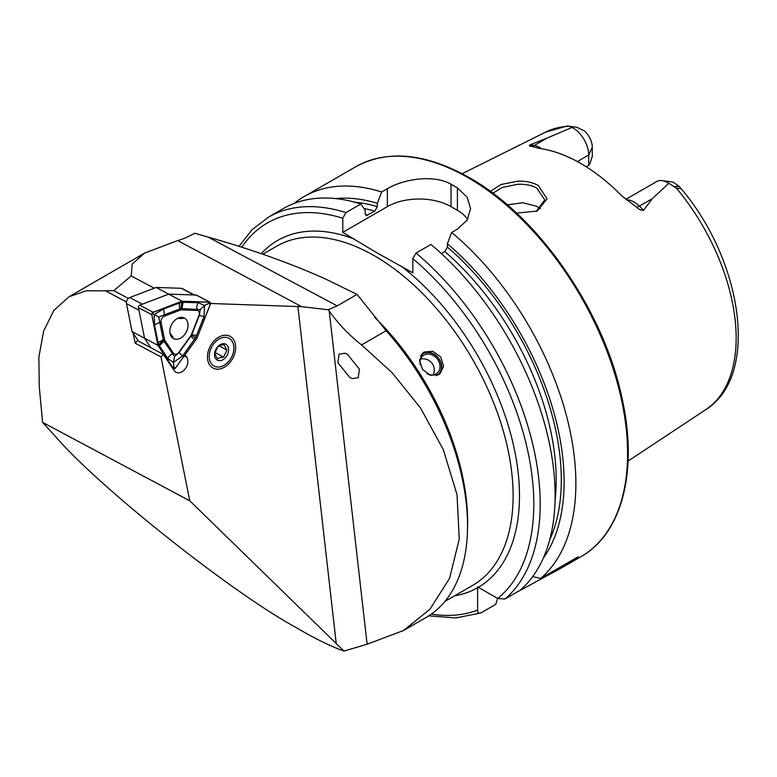 <?xml version="1.0" encoding="UTF-8"?>
<svg xmlns="http://www.w3.org/2000/svg" width="777" height="777" viewBox="0 0 777 777"><rect width="100%" height="100%" fill="white"/><g stroke="black" fill="none" stroke-linecap="round" stroke-linejoin="round"><path stroke-width="1.17" d="M490.384 191.395L500.961 184.528L517.589 181.206C525.611 180.886 532.536 182.323 538.364 185.509L547.066 198.844L537.16 211.033L516.54 213.121M536.266 211.402L544.745 199.883L536.839 188.151C532.294 185.344 525.922 184.052 517.705 184.285L502.224 187.461L492.871 193.23M219.784 336.606A18.007 12.772 -61.9 0 1 235.538 345.425A18.007 12.772 -61.9 0 1 223.32 367.783A18.007 12.772 -61.9 0 1 207.566 358.955A18.007 12.772 -61.9 0 1 219.784 336.606M424.116 352.049L432.75 351.262L440.724 356.993L443.58 366.249L439.86 373.912L438.752 374.679L430.322 375.301L422.562 369.396L419.531 360.275L422.999 352.807L424.116 352.049M347.319 354.157L344.959 353.234L339.083 354.186L337.888 362.723L350.009 377.719L352.36 378.632L358.236 377.69L359.43 369.143L347.319 354.157M126.447 301.991L105.546 290.841L86.16 290.802L68.949 296.775L53.836 310.46L43.648 331.051L38.85 357.197L39.297 386.995L42.58 422.367L55.468 436.48C97.581 485.8 228.574 590.122 293.657 626.175C314.432 638.364 331.196 646.668 343.968 651.068L367.113 644.23L403.535 630.506L429.904 609.265L449.572 578.379L459.246 539.121L457.041 494.735L443.317 449.621L420.503 407.983L392.113 372.698L361.577 344.92C349.116 335.13 338.335 323.854 329.225 311.082L328.263 309.741L301.729 306.692L210.548 303.486M625.738 199.388L656.662 181.536A21.97 12.685 60 0 1 662.101 180.604A21.97 12.685 60 0 1 667.647 182.624A21.97 12.685 60 0 1 668.812 183.343L652.262 198.718L643.521 210.305C641.142 210.499 638.84 209.46 636.635 207.187L621.959 196.027A163.287 94.279 60 0 0 580.778 163.481A163.287 94.279 60 0 0 539.588 148.465L530.992 146.193A8.557 6.333 98.9 0 0 534.275 145.484L547.173 138.044L530.128 144.833C528.894 145.697 529.186 146.154 530.992 146.193M540.238 208.858A119.328 68.891 60 0 1 540.248 208.848L536.839 206.361L522.931 202.739L507.284 204.817M441.365 253.613L444.852 251.602L447.397 247.105L447.397 243.764L451.699 232.44L457.4 229.157L467.171 220.085L470.58 208.683L467.181 197.222L457.4 187.927A225.136 129.982 -120 0 0 454.215 186.043A225.136 129.982 -120 0 0 451.029 184.246C434.343 174.456 404.127 178.7 387.354 188.714L381.653 191.997L377.35 203.321L377.35 206.663L374.805 211.159L366.229 215.52L365.19 213.685L365.19 210.344L360.887 203.992L345.959 212.607L342.774 218.22L342.774 232.372L377.166 252.962L412.82 272.814L412.82 258.663L416.006 253.049L430.934 244.434A225.136 129.982 60 0 1 519.93 590.394L505.001 599.018L497.698 598.475L478.35 587.305L477.573 586.907L477.612 587.733A200.379 115.686 60 0 1 454.613 595.813M451.699 232.44A225.136 129.982 60 0 1 540.695 578.399L532.643 576.621M516.501 592.375A225.136 129.982 60 0 1 516.491 592.375L561.353 567.987L578.234 556.73L540.695 578.399M577.35 161.558L588.723 154.992L592.288 147.309L592.288 156.264L590.064 163.316L588.723 165.326L586.217 166.773M662.101 180.604L672.28 181.983A15.084 8.712 60 0 1 673.144 182.158L679.059 186.276L681.215 188.772L676.34 188.073L668.812 183.343M403.535 630.506L426.029 617.521A200.379 115.686 -120 0 0 386.13 330.74L357.07 294.396L325.466 278.992C289.957 263.073 250.854 249.116 208.149 237.111L194.842 233.265C187.849 237.014 182.129 239.452 177.68 240.579L144.629 253.079L132.177 264.122L131.206 275.961L113.772 290.637L128.37 298.417M197.814 336.053A10.354 7.343 -61.9 0 1 197.3 337.354M196.299 339.209A10.354 7.343 -61.9 0 1 195.367 340.491M185.081 354.768L186.723 357.235A9.46 6.702 -61.9 0 1 185.48 368.521A9.46 6.702 -61.9 0 1 176.01 372.261A9.46 6.702 -61.9 0 1 174.203 370.59L163.393 354.39L137.548 340.617L135.169 343.162L133.188 333.265M42.58 422.367L189.753 500.796L161.004 356.934L163.393 354.39M189.753 500.796L343.968 651.068M161.004 356.934L135.169 343.162M592.288 147.309A15.084 8.712 -120 0 0 584.557 131.002L576.961 127.331L569.269 126.253L572.018 127.457L547.173 138.044M545.541 132.148L567.501 125.932L569.269 126.253A160.315 92.56 60 0 0 545.541 132.148L462.15 173.708M588.723 165.326L588.723 154.992A21.97 12.685 -120 0 0 572.018 127.457M447.397 243.764A214.598 123.893 60 0 1 543.191 558.342M497.61 598.426L495.726 604.37L480.798 612.985C478.681 613.665 477.622 612.694 477.612 610.071L477.612 587.733M480.798 612.985L455.701 617.948L428.787 615.831M345.959 212.607A225.136 129.982 60 0 0 268.415 217.181L283.343 208.557A225.136 129.982 60 0 1 360.887 203.992M335.489 198.582A214.598 123.893 60 0 1 377.35 203.321M294.201 203.389A225.136 129.982 60 0 1 304.108 196.562A225.136 129.982 60 0 1 381.653 191.997M467.599 219.386A45.027 26 0 0 0 457.4 210.314L451.029 206.633A45.027 26 0 0 0 387.354 206.633L342.774 232.372M105.546 290.841L113.772 290.637M328.263 309.741L337.179 305.876L357.07 294.396M131.206 275.961L154.196 288.209M194.396 294.988L182.372 288.578A4.507 3.195 118.1 0 0 181.323 288.306L156.167 287.451L129.778 297.533A4.507 3.195 118.1 0 0 127.127 300.009A4.507 3.195 118.1 0 0 126.466 303.593L132.061 331.585L144.561 338.248L150.893 347.727L144.561 338.248L157.906 345.357L173.329 368.483A1.797 1.272 118.1 0 0 173.679 368.793A1.797 1.272 118.1 0 0 175.476 368.094L196.902 338.374L210.382 304.195A1.797 1.272 118.1 0 0 209.984 302.272A1.797 1.272 118.1 0 0 209.567 302.156L182.012 301.223L153.098 312.267A1.797 1.272 118.1 0 0 152.613 312.568A1.797 1.272 118.1 0 0 151.777 314.695L157.906 345.357M132.061 331.585L138.393 341.064M126.466 303.593L138.966 310.256L144.561 338.248L138.432 307.585L151.777 314.695M156.167 287.451L168.677 294.114L142.278 304.195L129.778 297.533M194.872 295.241A4.507 3.195 118.1 0 0 193.823 294.969L168.677 294.114L182.012 301.223M152.632 312.626A1.709 1.214 118.1 0 0 151.845 314.656L157.974 345.299L173.397 368.415A1.709 1.214 118.1 0 0 175.427 368.055L196.843 338.335L210.324 304.176A1.709 1.214 118.1 0 0 209.547 302.243L182.003 301.311L153.108 312.354A1.709 1.214 118.1 0 0 152.632 312.626M182.478 336.82A11.616 8.236 118.1 0 0 187.966 326.563A11.616 8.236 118.1 0 0 184.402 318.065A11.616 8.236 118.1 0 0 175.408 319.813A11.616 8.236 118.1 0 0 169.92 330.07A11.616 8.236 118.1 0 0 173.475 338.568A11.616 8.236 118.1 0 0 182.478 336.82M209.984 302.272L196.639 295.163A1.797 1.272 118.1 0 0 196.222 295.046L168.677 294.114L139.763 305.157A1.797 1.272 118.1 0 0 139.268 305.458A1.797 1.272 118.1 0 0 138.432 307.585M180.419 310.081L164.374 316.21A4.507 3.195 118.1 0 0 161.062 322.261L164.462 339.277A4.507 3.195 118.1 0 0 164.928 340.433L173.485 353.263A4.507 3.195 118.1 0 0 178.836 352.302L190.724 335.81A4.507 3.195 118.1 0 0 191.472 334.44L198.961 315.481A4.507 3.195 118.1 0 0 196.921 310.382L181.624 309.868A4.507 3.195 118.1 0 0 180.419 310.081L179.973 308.857L158.712 317.016L159.8 322.552L161.062 322.261M154.633 325.592A6.75 3.603 -11.3 0 1 159.8 322.552L163.355 340.365L174.553 356.575L179.021 352.641L191.453 335.334L199.33 315.472L200.233 309.586L204.526 305.468L204.011 316.744L195.6 337.655L182.576 355.973L173.388 362.461L167.871 358.615L158.44 344.308L154.633 325.592L154.157 314.491L163.733 308.945L181.42 302.263L198.397 302.739L204.526 305.468L208.518 303.535L210.324 304.176M191.453 335.334L196.843 338.335M200.233 309.586L180.73 308.566L182.003 301.311M174.553 356.575L173.388 362.461L173.912 366.88L173.397 368.415M163.355 340.365L157.974 345.299M158.712 317.016L152.545 313.558L151.845 314.656M180.73 308.566L179.973 308.857A6.75 3.691 69.1 0 1 179.769 302.816M180.837 317.385L182.945 318.512L177.379 318.483M169.969 333.08L172.98 337.179L171.008 336.12M221.018 366.637A15.763 11.169 -61.9 0 1 209.227 355.74A15.763 11.169 -61.9 0 1 222.086 337.752A15.763 11.169 -61.9 0 1 233.877 348.65A15.763 11.169 -61.9 0 1 221.018 366.637M223.621 357.109L226.903 350.038L224.077 344.726L220.377 345.26L217.978 346.484L214.705 353.545L217.521 358.857L219.92 357.634L223.621 357.109L214.85 352.428M221.853 343.939A9.003 6.381 -61.9 0 1 228.593 350.174A9.003 6.381 -61.9 0 1 221.251 360.441A9.003 6.381 -61.9 0 1 214.51 354.215A9.003 6.381 -61.9 0 1 221.853 343.939M218.968 345.814L226.903 350.038M420.561 355.856A12.879 10.47 -128.6 0 1 438.345 358.168A12.879 10.47 -128.6 0 1 436.266 375.65M422.193 353.535A13.51 10.985 -128.6 0 1 438.471 358.08A13.51 10.985 -128.6 0 1 438.966 374.543M420.27 364.928A11.257 9.159 -128.6 0 1 422.979 355.701A11.257 9.159 -128.6 0 1 437.296 358.964A11.257 9.159 -128.6 0 1 437.033 373.29A11.257 9.159 -128.6 0 1 426.991 373.679M626.427 199.922A21.97 12.685 60 0 1 634.061 202.01A21.97 12.685 60 0 1 639.374 206.167L643.521 210.305M636.635 207.187A8.557 2.953 134.9 0 0 639.374 206.167L652.262 198.718M468.385 177.865A225.136 129.982 60 0 1 615.462 376.262A225.136 129.982 60 0 1 580.953 556.672C622.212 533.634 638.199 470.648 622.115 398.659C604.166 311.324 538.694 216.462 469.512 177.758C425.709 153.118 387.81 149.437 355.808 166.715A225.136 129.982 60 0 1 468.385 177.865M374.572 317.239A195.872 113.083 60 0 1 467.492 529.273M262.772 254.225L276.68 246.202A195.872 113.083 60 0 1 374.611 255.905A195.872 113.083 60 0 1 502.573 428.506A195.872 113.083 60 0 1 472.552 585.46L444.9 601.427M261.227 253.7A200.379 115.686 60 0 1 354.613 239.209M676.34 188.073A160.315 92.56 60 0 1 705.749 409.644L628.069 461.091M336.276 643.861L297.902 306.449M367.113 644.23L329.225 311.082M541.579 148.766A21.97 12.685 -120 0 0 534.275 145.484L530.128 144.833M412.82 258.663A220.639 127.389 60 0 1 497.698 598.475M400.99 265.977A200.379 115.686 60 0 1 512.626 441.559A200.379 115.686 60 0 1 478.35 587.305M416.006 253.049A225.136 129.982 60 0 1 505.001 599.018M444.852 251.602A207.012 119.522 60 0 1 555.04 500.66M447.397 247.105A210.616 121.6 60 0 1 549.669 539.928M241.744 247.271A220.639 127.389 60 0 1 342.774 218.22M477.612 610.071A220.639 127.389 60 0 1 431.332 614.112M365.316 214.559A207.012 119.522 60 0 1 367.735 215.239M363.937 208.498A207.012 119.522 60 0 1 374.805 211.159M354.681 202.175A210.616 121.6 60 0 1 377.35 206.663M457.4 187.927L457.4 210.314M451.029 184.246L451.029 206.633M387.354 188.714L387.354 206.633M523.115 588.548L523.115 587.499M674.553 186.645L679.059 186.276M570.24 126.418L576.961 127.331M184.246 355.924L186.723 357.235M386.13 330.74L361.577 344.92M177.68 240.579L301.729 306.692M208.149 237.111L337.179 305.876M193.823 294.969L181.323 288.306M139.763 305.157L153.098 312.267M196.222 295.046L209.567 302.156M172.494 368.036L173.329 368.483M208.518 303.535L209.547 302.243M173.912 366.88L175.427 368.055M152.545 313.558L153.108 312.354M163.733 308.945L164.374 316.21M183.11 302.214L181.624 309.868M198.397 302.739A6.75 4.497 91.9 0 0 196.785 309.1L196.921 310.382M204.011 316.744A6.75 0.758 21.5 0 0 199.33 315.472L198.961 315.481M196.532 335.713L191.472 334.44M194.464 339.481A6.75 0.894 35.8 0 1 190.919 336.15L190.724 335.81M182.576 355.973L178.836 352.302M167.871 358.615A6.75 4.448 146.3 0 1 172.339 353.846L173.485 353.263M159.304 345.775L164.928 340.433M158.032 342.599L164.462 339.277M561.353 567.987L580.953 556.672M681.215 188.772C743.026 261.46 759.702 376.389 705.749 409.644M268.415 217.181L252.127 229.662L238.957 246.387M304.108 196.562L355.808 166.715M144.629 253.079L68.949 296.775M172.63 368.24L173.679 368.793M433.207 374.902A11.257 11.257 0 0 0 420.561 359.081"/></g></svg>

